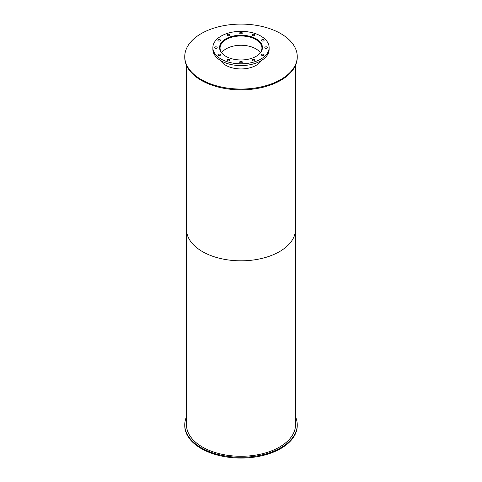 <?xml version="1.0" encoding="UTF-8"?>
<svg xmlns="http://www.w3.org/2000/svg" width="482" height="482" viewBox="0 0 482 482"><rect width="100%" height="100%" fill="white"/><g stroke="black" fill="none" stroke-linecap="round" stroke-linejoin="round"><path stroke-width="0.72" d="M223.534 54.749A20.943 12.092 180 0 1 220.057 48.073A20.943 12.092 180 0 1 241 35.981A20.943 12.092 180 0 1 261.943 48.073A20.943 12.092 180 0 1 258.466 54.749M260.34 52.719A20.943 12.092 0 0 0 241 45.266A20.943 12.092 0 0 0 221.66 52.719M219.852 49.574A21.304 12.297 180 0 1 219.696 48.073A21.304 12.297 180 0 1 241 35.776A21.304 12.297 180 0 1 262.304 48.073A21.304 12.297 180 0 1 262.148 49.574M225.853 56.334A21.425 12.369 180 0 1 219.575 47.585A21.425 12.369 180 0 1 241 35.216A21.425 12.369 180 0 1 262.425 47.585A21.425 12.369 180 0 1 249.2 59.015A21.425 12.369 180 0 1 225.853 56.334M262.371 48.465A21.425 12.369 0 0 0 262.304 48.037M219.696 48.037A21.425 12.369 0 0 0 219.629 48.465M261.834 55.382A1.319 0.759 180 0 1 261.449 54.84A1.319 0.759 180 0 1 262.768 54.08A1.319 0.759 180 0 1 264.082 54.84A1.319 0.759 180 0 1 263.268 55.544A1.319 0.759 180 0 1 261.834 55.382M265.202 48.122A1.319 0.759 180 0 1 264.817 47.585A1.319 0.759 180 0 1 266.136 46.826A1.319 0.759 180 0 1 267.45 47.585A1.319 0.759 180 0 1 266.636 48.29A1.319 0.759 180 0 1 265.202 48.122M261.834 40.868A1.319 0.759 180 0 1 261.449 40.331A1.319 0.759 180 0 1 262.768 39.572A1.319 0.759 180 0 1 264.082 40.331A1.319 0.759 180 0 1 263.268 41.03A1.319 0.759 180 0 1 261.834 40.868M252.634 35.56A1.319 0.759 180 0 1 252.249 35.017A1.319 0.759 180 0 1 253.568 34.258A1.319 0.759 180 0 1 254.882 35.017A1.319 0.759 180 0 1 254.068 35.722A1.319 0.759 180 0 1 252.634 35.56M240.066 33.613A1.319 0.759 180 0 1 239.681 33.077A1.319 0.759 180 0 1 241 32.318A1.319 0.759 180 0 1 242.319 33.077A1.319 0.759 180 0 1 241.506 33.776A1.319 0.759 180 0 1 240.066 33.613M227.504 35.56A1.319 0.759 180 0 1 227.118 35.017A1.319 0.759 180 0 1 228.432 34.258A1.319 0.759 180 0 1 229.751 35.017A1.319 0.759 180 0 1 228.938 35.722A1.319 0.759 180 0 1 227.504 35.56M218.304 40.868A1.319 0.759 180 0 1 217.918 40.331A1.319 0.759 180 0 1 219.232 39.572A1.319 0.759 180 0 1 220.551 40.331A1.319 0.759 180 0 1 219.738 41.03A1.319 0.759 180 0 1 218.304 40.868M214.936 48.122A1.319 0.759 180 0 1 214.55 47.585A1.319 0.759 180 0 1 215.864 46.826A1.319 0.759 180 0 1 217.183 47.585A1.319 0.759 180 0 1 216.37 48.29A1.319 0.759 180 0 1 214.936 48.122M218.304 55.382A1.319 0.759 180 0 1 217.918 54.84A1.319 0.759 180 0 1 219.232 54.08A1.319 0.759 180 0 1 220.551 54.84A1.319 0.759 180 0 1 219.738 55.544A1.319 0.759 180 0 1 218.304 55.382M227.504 60.69A1.319 0.759 180 0 1 227.118 60.154A1.319 0.759 180 0 1 228.432 59.394A1.319 0.759 180 0 1 229.751 60.154A1.319 0.759 180 0 1 228.938 60.853A1.319 0.759 180 0 1 227.504 60.69M240.066 62.636A1.319 0.759 180 0 1 239.681 62.1A1.319 0.759 180 0 1 241 61.334A1.319 0.759 180 0 1 242.319 62.1A1.319 0.759 180 0 1 241.506 62.799A1.319 0.759 180 0 1 240.066 62.636M252.634 60.69A1.319 0.759 180 0 1 252.249 60.154A1.319 0.759 180 0 1 253.568 59.394A1.319 0.759 180 0 1 254.882 60.154A1.319 0.759 180 0 1 254.068 60.853A1.319 0.759 180 0 1 252.634 60.69M221.111 59.069A28.125 16.237 180 0 1 212.875 47.585A28.125 16.237 180 0 1 241 31.348A28.125 16.237 180 0 1 269.125 47.585A28.125 16.237 180 0 1 251.761 62.588A28.125 16.237 180 0 1 221.111 59.069M269.125 47.585L269.125 49.345A28.125 16.237 180 0 1 251.761 64.347A28.125 16.237 180 0 1 221.111 60.828A28.125 16.237 180 0 1 212.875 49.345L212.875 47.585M295.514 416.791A56.249 32.475 180 0 1 297.249 424.799A56.249 32.475 180 0 1 262.527 454.803A56.249 32.475 180 0 1 201.223 447.76A56.249 32.475 180 0 1 184.751 424.799A56.249 32.475 180 0 1 186.486 416.791M297.249 424.799L297.249 425.582A56.249 32.475 180 0 1 262.527 455.586A56.249 32.475 180 0 1 201.223 448.543A56.249 32.475 180 0 1 184.751 425.582L184.751 424.799M261.25 60.618A21.425 12.369 180 0 1 225.853 65.323A21.425 12.369 180 0 1 220.75 60.618M201.223 79.542A56.249 32.475 180 0 1 184.751 56.575A56.249 32.475 180 0 1 241 24.1A56.249 32.475 180 0 1 297.249 56.575A56.249 32.475 180 0 1 262.527 86.579A56.249 32.475 180 0 1 201.223 79.542M297.249 56.575L297.249 57.358A56.249 32.475 180 0 1 262.527 87.363A56.249 32.475 180 0 1 201.223 80.325A56.249 32.475 180 0 1 184.751 57.358L184.751 56.575M295.159 225.745A54.514 31.475 180 0 1 295.514 229.354A54.514 31.475 180 0 1 261.865 258.43A54.514 31.475 180 0 1 202.452 251.61A54.514 31.475 180 0 1 186.486 229.354A54.514 31.475 180 0 1 186.841 225.745M186.486 229.354A54.514 31.475 180 0 0 202.452 251.61A54.514 31.475 180 0 0 261.865 258.43A54.514 31.475 180 0 0 295.514 229.354L295.514 424.799A54.514 31.475 180 0 1 261.865 453.875A54.514 31.475 180 0 1 202.452 447.055A54.514 31.475 180 0 1 186.486 424.799L186.486 65.365M262.304 48.893L262.304 48.073M219.696 48.893L219.696 48.073M295.514 229.354L295.514 65.365"/></g></svg>
